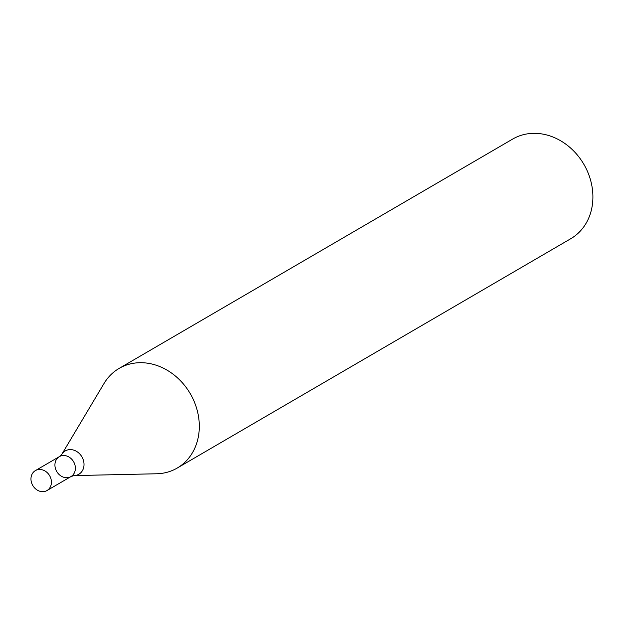 <?xml version="1.0" encoding="UTF-8"?>
<svg xmlns="http://www.w3.org/2000/svg" width="624" height="624" viewBox="0 0 624 624"><rect width="100%" height="100%" fill="white"/><g stroke="black" fill="none" stroke-linecap="round" stroke-linejoin="round"><path stroke-width="0.94" d="M177.193 468.07L570.788 238.696A57.673 48.75 -120.2 0 0 588.674 174.377A57.673 48.75 -120.2 0 0 530.782 133.466A57.673 48.75 -120.2 0 0 512.717 139.043L119.122 368.41A57.673 48.75 59.8 0 1 137.186 362.833A57.673 48.75 59.8 0 1 195.078 403.751A57.673 48.75 59.8 0 1 177.193 468.07A57.673 48.75 59.8 0 1 156.601 473.772L74.022 475.589A13.502 11.411 59.8 0 0 81.908 456.846A13.502 11.411 59.8 0 0 61.714 454.467L104.005 383.51A57.673 48.75 59.8 0 1 119.122 368.41M55.162 467.384A11.536 9.75 59.8 0 1 59.35 456.643A11.536 9.75 59.8 0 1 73.577 461.698A11.536 9.75 59.8 0 1 70.964 476.572A11.536 9.75 59.8 0 1 55.162 467.384M35.389 470.605A11.536 9.75 59.8 0 1 49.616 475.667A11.536 9.75 59.8 0 1 47.003 490.534A11.536 9.75 59.8 0 1 31.2 481.354A11.536 9.75 59.8 0 1 35.389 470.605L59.35 456.643A11.536 9.75 59.8 0 1 73.577 461.698A11.536 9.75 59.8 0 1 70.964 476.572L74.022 475.589M59.35 456.643L61.714 454.467M47.003 490.534L70.964 476.572"/></g></svg>
